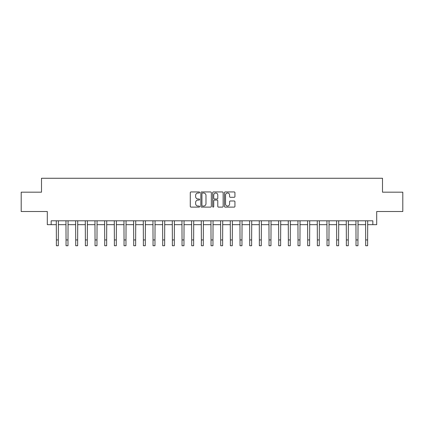 <?xml version="1.0" encoding="UTF-8"?>
<svg xmlns="http://www.w3.org/2000/svg" width="424" height="424" viewBox="0 0 424 424"><rect width="100%" height="100%" fill="white"/><g stroke="black" fill="none" stroke-linecap="round" stroke-linejoin="round"><path stroke-width="0.64" d="M199.63 192.475A0.53 0.53 0 0 0 199.095 191.94L191.033 191.94A0.758 0.758 0 0 0 190.275 192.703L190.275 206.361A0.758 0.758 0 0 0 191.033 207.119L199.095 207.119A0.53 0.53 0 0 0 199.63 206.589A0.53 0.53 0 0 0 199.095 206.059L198.056 206.059A2.427 2.427 0 0 1 195.623 203.631L195.623 202.492A2.427 2.427 0 0 1 198.056 200.064L199.095 200.064A0.53 0.53 0 0 0 199.63 199.529A0.53 0.53 0 0 0 199.095 198.999L198.056 198.999A2.427 2.427 0 0 1 195.623 196.572L195.623 195.432A2.427 2.427 0 0 1 198.056 193.005L199.095 193.005A0.53 0.53 0 0 0 199.63 192.475M234.181 197.293A0.758 0.758 0 0 0 234.938 196.535L234.938 192.703A0.758 0.758 0 0 0 234.181 191.94L225.224 191.94A0.758 0.758 0 0 0 224.466 192.703L224.466 206.361A0.758 0.758 0 0 0 225.224 207.119L234.181 207.119A0.758 0.758 0 0 0 234.938 206.361L234.938 201.734A0.758 0.758 0 0 0 234.181 200.976L230.349 200.976A0.758 0.758 0 0 0 229.591 201.734L229.591 204.029A2.03 2.03 0 0 1 227.561 206.059A2.03 2.03 0 0 1 225.531 204.029L225.531 195.035A2.03 2.03 0 0 1 227.561 193.005A2.03 2.03 0 0 1 229.591 195.035L229.591 196.535A0.758 0.758 0 0 0 230.349 197.293L234.181 197.293M51.161 224.662L51.161 220.798L372.839 220.798L372.839 224.662L376.703 224.662L376.703 211.518L402.8 211.518L402.8 192.183L382.501 192.183L382.501 178.266L41.499 178.266L41.499 192.183L21.2 192.183L21.2 211.518L47.297 211.518L47.297 224.662L56.381 224.662M211.338 192.703A0.758 0.758 0 0 0 210.574 191.94L201.623 191.94A0.758 0.758 0 0 0 200.859 192.703L200.859 206.361A0.758 0.758 0 0 0 201.623 207.119L210.574 207.119A0.758 0.758 0 0 0 211.338 206.361L211.338 192.703M213.426 191.94L222.377 191.94A0.758 0.758 0 0 1 223.141 192.703L223.141 206.361A0.758 0.758 0 0 1 222.377 207.119L218.546 207.119A0.758 0.758 0 0 1 217.788 206.361L217.788 200.822A0.758 0.758 0 0 0 217.03 200.064L214.486 200.064A0.758 0.758 0 0 0 213.728 200.822L213.728 206.589A0.53 0.53 0 0 1 213.198 207.119A0.53 0.53 0 0 1 212.663 206.589L212.663 192.703A0.758 0.758 0 0 1 213.426 191.94M58.316 224.662L66.049 224.662M67.983 224.662L75.716 224.662M77.645 224.662L85.378 224.662M87.312 224.662L95.045 224.662M96.979 224.662L104.712 224.662M106.647 224.662L114.379 224.662M116.308 224.662L124.041 224.662M125.976 224.662L133.708 224.662M135.643 224.662L143.376 224.662M145.305 224.662L153.037 224.662M154.972 224.662L162.705 224.662M164.639 224.662L172.372 224.662M174.306 224.662L182.039 224.662M183.968 224.662L191.701 224.662M193.636 224.662L201.368 224.662M203.303 224.662L211.035 224.662M212.965 224.662L220.697 224.662M222.632 224.662L230.364 224.662M232.299 224.662L240.032 224.662M241.961 224.662L249.694 224.662M251.628 224.662L259.361 224.662M261.295 224.662L269.028 224.662M270.963 224.662L278.695 224.662M280.624 224.662L288.357 224.662M290.292 224.662L298.024 224.662M299.959 224.662L307.692 224.662M309.621 224.662L317.353 224.662M319.288 224.662L327.021 224.662M328.955 224.662L336.688 224.662M338.622 224.662L346.355 224.662M348.284 224.662L356.017 224.662M357.951 224.662L365.684 224.662M367.619 224.662L372.839 224.662M202.455 193.005A0.53 0.53 0 0 0 201.925 193.535L201.925 205.529A0.53 0.53 0 0 0 202.455 206.059L203.557 206.059A2.427 2.427 0 0 0 205.984 203.631L205.984 195.432A2.427 2.427 0 0 0 203.557 193.005L202.455 193.005M217.788 195.072A2.03 2.03 0 0 0 215.758 193.042A2.03 2.03 0 0 0 213.728 195.072L213.728 198.241A0.758 0.758 0 0 0 214.486 198.999L217.03 198.999A0.758 0.758 0 0 0 217.788 198.241L217.788 195.072M56.291 220.798L56.381 239.936L58.316 239.936L58.406 220.798M56.381 239.936L56.381 245.734L58.316 245.734L58.316 239.936M65.959 220.798L66.049 239.936L67.983 239.936L68.073 220.798M66.049 239.936L66.049 245.734L67.983 245.734L67.983 239.936M75.62 220.798L75.716 239.936L77.645 239.936L77.74 220.798M75.716 239.936L75.716 245.734L77.645 245.734L77.645 239.936M85.288 220.798L85.378 239.936L87.312 239.936L87.402 220.798M85.378 239.936L85.378 245.734L87.312 245.734L87.312 239.936M94.955 220.798L95.045 239.936L96.979 239.936L97.07 220.798M95.045 239.936L95.045 245.734L96.979 245.734L96.979 239.936M104.622 220.798L104.712 239.936L106.647 239.936L106.737 220.798M104.712 239.936L104.712 245.734L106.647 245.734L106.647 239.936M114.284 220.798L114.379 239.936L116.308 239.936L116.404 220.798M114.379 239.936L114.379 245.734L116.308 245.734L116.308 239.936M123.951 220.798L124.041 239.936L125.976 239.936L126.066 220.798M124.041 239.936L124.041 245.734L125.976 245.734L125.976 239.936M133.618 220.798L133.708 239.936L135.643 239.936L135.733 220.798M133.708 239.936L133.708 245.734L135.643 245.734L135.643 239.936M143.28 220.798L143.376 239.936L145.305 239.936L145.4 220.798M143.376 239.936L143.376 245.734L145.305 245.734L145.305 239.936M152.947 220.798L153.037 239.936L154.972 239.936L155.062 220.798M153.037 239.936L153.037 245.734L154.972 245.734L154.972 239.936M162.615 220.798L162.705 239.936L164.639 239.936L164.729 220.798M162.705 239.936L162.705 245.734L164.639 245.734L164.639 239.936M172.277 220.798L172.372 239.936L174.306 239.936L174.397 220.798M172.372 239.936L172.372 245.734L174.306 245.734L174.306 239.936M181.944 220.798L182.039 239.936L183.968 239.936L184.064 220.798M182.039 239.936L182.039 245.734L183.968 245.734L183.968 239.936M191.611 220.798L191.701 239.936L193.636 239.936L193.726 220.798M191.701 239.936L191.701 245.734L193.636 245.734L193.636 239.936M201.278 220.798L201.368 239.936L203.303 239.936L203.393 220.798M201.368 239.936L201.368 245.734L203.303 245.734L203.303 239.936M210.94 220.798L211.035 239.936L212.965 239.936L213.06 220.798M211.035 239.936L211.035 245.734L212.965 245.734L212.965 239.936M220.607 220.798L220.697 239.936L222.632 239.936L222.722 220.798M220.697 239.936L220.697 245.734L222.632 245.734L222.632 239.936M230.274 220.798L230.364 239.936L232.299 239.936L232.389 220.798M230.364 239.936L230.364 245.734L232.299 245.734L232.299 239.936M239.936 220.798L240.032 239.936L241.961 239.936L242.056 220.798M240.032 239.936L240.032 245.734L241.961 245.734L241.961 239.936M249.603 220.798L249.694 239.936L251.628 239.936L251.724 220.798M249.694 239.936L249.694 245.734L251.628 245.734L251.628 239.936M259.271 220.798L259.361 239.936L261.295 239.936L261.385 220.798M259.361 239.936L259.361 245.734L261.295 245.734L261.295 239.936M268.938 220.798L269.028 239.936L270.963 239.936L271.053 220.798M269.028 239.936L269.028 245.734L270.963 245.734L270.963 239.936M278.6 220.798L278.695 239.936L280.624 239.936L280.72 220.798M278.695 239.936L278.695 245.734L280.624 245.734L280.624 239.936M288.267 220.798L288.357 239.936L290.292 239.936L290.382 220.798M288.357 239.936L288.357 245.734L290.292 245.734L290.292 239.936M297.934 220.798L298.024 239.936L299.959 239.936L300.049 220.798M298.024 239.936L298.024 245.734L299.959 245.734L299.959 239.936M307.596 220.798L307.692 239.936L309.621 239.936L309.716 220.798M307.692 239.936L307.692 245.734L309.621 245.734L309.621 239.936M317.263 220.798L317.353 239.936L319.288 239.936L319.378 220.798M317.353 239.936L317.353 245.734L319.288 245.734L319.288 239.936M326.931 220.798L327.021 239.936L328.955 239.936L329.045 220.798M327.021 239.936L327.021 245.734L328.955 245.734L328.955 239.936M336.598 220.798L336.688 239.936L338.622 239.936L338.712 220.798M336.688 239.936L336.688 245.734L338.622 245.734L338.622 239.936M346.26 220.798L346.355 239.936L348.284 239.936L348.38 220.798M346.355 239.936L346.355 245.734L348.284 245.734L348.284 239.936M355.927 220.798L356.017 239.936L357.951 239.936L358.041 220.798M356.017 239.936L356.017 245.734L357.951 245.734L357.951 239.936M365.594 220.798L365.684 239.936L367.619 239.936L367.709 220.798M365.684 239.936L365.684 245.734L367.619 245.734L367.619 239.936"/></g></svg>

